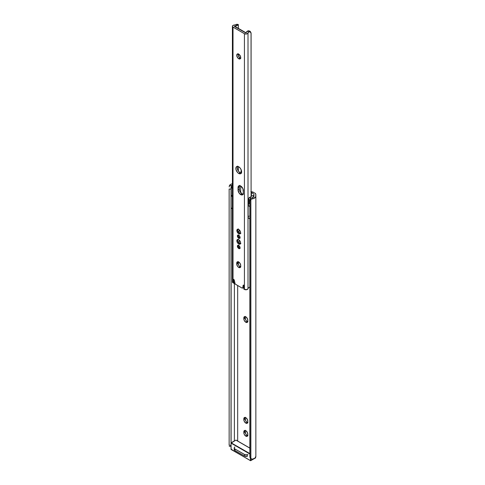 <?xml version="1.0" encoding="UTF-8"?>
<svg xmlns="http://www.w3.org/2000/svg" width="485" height="485" viewBox="0 0 485 485"><rect width="100%" height="100%" fill="white"/><g stroke="black" fill="none" stroke-linecap="round" stroke-linejoin="round"><path stroke-width="0.73" d="M245.307 316.42L245.155 317.214L243.822 317.978A2.825 1.631 60 0 1 244.41 316.687A2.825 1.631 60 0 1 246.586 317.445A2.825 1.631 60 0 1 247.817 320.288L247.483 322.192L246.21 322.44L244.41 320.767L243.822 318.803L244.161 316.893L245.822 316.826L247.483 318.809L247.817 321.106A2.825 1.631 60 0 1 247.235 322.398A2.825 1.631 60 0 1 245.822 322.258L247.15 321.488A2.825 1.631 -120 0 0 247.732 321.725M245.307 417.27L245.155 418.064L243.822 418.834A2.825 1.631 60 0 1 244.41 417.543A2.825 1.631 60 0 1 246.586 418.3A2.825 1.631 60 0 1 247.817 421.144L247.483 423.047L246.21 423.296L244.41 421.623L243.822 419.652L244.161 417.749L245.822 417.682L247.483 419.664L247.817 421.962A2.825 1.631 60 0 1 247.235 423.253A2.825 1.631 60 0 1 245.822 423.114L247.15 422.344A2.825 1.631 -120 0 0 247.732 422.58M245.307 430.286L245.155 431.086L243.822 431.85A2.825 1.631 60 0 1 244.41 430.559A2.825 1.631 60 0 1 246.586 431.317A2.825 1.631 60 0 1 247.817 434.16L247.483 436.063L246.21 436.312L244.41 434.639L243.822 432.675L244.161 430.765L245.822 430.698L247.483 432.681L247.817 434.978A2.825 1.631 60 0 1 247.235 436.27A2.825 1.631 60 0 1 245.822 436.13L247.15 435.36A2.825 1.631 -120 0 0 247.732 435.597M252.327 197.692L252.503 198.826L253.249 198.644L255.698 196.862L255.771 194.103L254.74 192.988A3.765 2.176 180 0 1 255.844 194.527L255.844 195.934A4.868 2.813 180 0 1 255.856 196.152A4.868 2.813 180 0 1 252.503 198.826L252.327 197.692L253.916 196.498L253.958 194.073L251.424 192.612L251.424 196.352L251.424 192.612L253.958 194.073L253.958 195.982A2.989 1.728 180 0 1 253.976 196.152A2.989 1.728 180 0 1 252.327 197.692L250.818 198.298A2.51 2.043 171.4 0 0 249.848 199.972L249.848 456.209L250.502 458.489L252.503 459.162L255.037 458.046L255.844 456.27M240.687 186.41L239.566 185.761L240.687 186.41M237.68 285.532L237.68 441.12L237.68 285.532M234.261 449.201L234.946 450.504L244.446 455.991L247.18 456.306M245.24 316.59A2.825 1.631 -120 0 0 245.155 317.214L245.737 320.003L246.762 321.222L247.914 321.755M245.24 417.446A2.825 1.631 -120 0 0 245.155 418.064L245.737 420.853L246.762 422.077L247.914 422.611M245.24 430.462A2.825 1.631 -120 0 0 245.155 431.086L245.737 433.869L246.762 435.093L247.914 435.627M249.908 456.67L249.848 456.209A2.51 2.043 171.4 0 0 249.866 456.458L250.03 457.543A2.51 2.043 -8.6 0 0 250.866 458.792L250.866 199.468L252.503 198.826L250.866 199.468L250.866 458.792L252.503 459.162A4.868 2.813 0 0 0 255.856 456.488L255.856 196.152M250.03 457.543A2.51 2.043 -8.6 0 1 250.011 457.288L250.011 201.057A2.51 2.043 -8.6 0 1 250.866 199.468L250.011 201.057L250.011 457.288L249.848 199.972L250.412 198.644L252.079 197.765M234.382 282.797L234.382 440.992L234.382 282.797M231.151 186.173L231.102 442.799L231.102 186.913L231.418 185.616A2.989 1.728 180 0 1 232.406 184.967M229.217 446.309L231.102 446.4L231.018 445.339L229.144 445.242L229.144 189.004L231.018 189.101L229.144 189.004L229.144 445.242L231.018 445.339L231.018 189.101L231.066 446.309M229.217 186.967L229.46 185.519A4.868 2.813 180 0 1 232.406 183.754M232.855 183.669L230.751 184.342L229.46 185.519L231.418 185.616L232.648 184.882M251.097 192.515L251.424 192.612A0.63 0.364 180 0 0 251.127 192.515L251.097 192.515M255.844 195.934L255.844 194.527M251.097 191.66A6.275 3.625 180 0 1 254.122 192.63L250.86 191.63M251.127 196.522L251.127 192.515L251.127 196.522M247.18 454.766L244.828 454.633L234.946 448.971L234.261 448.225L234.4 447.388M247.993 454.451A2.51 1.449 180 0 1 244.446 454.451L244.446 455.991L234.946 450.504L234.946 448.971L244.446 454.451L244.446 455.991A2.51 1.449 0 0 0 247.198 456.3M234.213 447.946L234.213 449.48A2.51 1.449 0 0 0 234.946 450.504L234.946 448.971A2.51 1.449 180 0 1 234.213 447.946A2.51 1.449 180 0 1 234.946 446.921M231.102 186.913L231.418 185.616L229.46 185.519L229.223 186.543M247.15 435.36L245.822 436.13A2.825 1.631 60 0 1 243.822 432.675L245.155 431.905A2.825 1.631 -120 0 0 247.15 435.36M245.155 431.905L243.822 432.675L243.822 431.85L245.155 431.086L245.155 431.905M247.15 422.344L245.822 423.114A2.825 1.631 60 0 1 243.822 419.652L245.155 418.888A2.825 1.631 -120 0 0 247.15 422.344M245.155 418.888L243.822 419.652L243.822 418.834L245.155 418.064L245.155 418.888M247.15 321.488L245.822 322.258A2.825 1.631 60 0 1 243.822 318.803L245.155 318.033A2.825 1.631 -120 0 0 247.15 321.488M245.155 318.033L243.822 318.803L243.822 317.978L245.155 317.214L245.155 318.033M231.042 449.171L250.533 460.714L255.486 457.998L255.54 457.482L255.54 457.882L250.478 460.598L250.478 458.464L250.478 460.598L231.042 449.377L231.042 446.109L231.096 449.492L250.478 460.598L250.836 460.598L250.836 458.774L250.836 460.598L255.365 457.986M231.042 443.126L249.848 453.984L231.042 443.126L235.922 440.101L249.848 448.14L235.922 440.101L231.042 443.126M247.332 454.936L247.332 456.373L247.332 454.936M234.364 447.449L234.213 448.801L234.364 447.449M234.382 440.907L231.096 442.805L249.848 453.572L231.042 442.92M255.613 457.367L255.54 457.682M231.218 449.48L230.969 445.333M237.923 229.199A2.637 1.522 -120 0 0 237.759 229.744M238.717 233.758A2.637 1.522 60 0 1 236.995 231.436A2.637 1.522 60 0 1 237.401 229.326A2.637 1.522 60 0 1 238.717 229.453L240.445 231.775L240.445 233.424L239.754 233.994L238.359 233.509L236.995 231.436L237.171 229.514L238.717 229.453A2.637 1.522 60 0 1 240.445 231.775A2.637 1.522 60 0 1 240.039 233.891A2.637 1.522 60 0 1 238.717 233.758L239.566 233.267L238.717 233.758M237.923 239.451A2.637 1.522 -120 0 0 237.759 239.996M238.717 244.01A2.637 1.522 60 0 1 236.995 241.688A2.637 1.522 60 0 1 237.401 239.572A2.637 1.522 60 0 1 238.717 239.705L240.445 242.027L240.445 243.676L239.754 244.246L238.008 243.434L236.995 241.688L237.171 239.766L238.717 239.705A2.637 1.522 60 0 1 240.445 242.027A2.637 1.522 60 0 1 240.039 244.137A2.637 1.522 60 0 1 238.717 244.01L239.566 243.518L238.717 244.01M238.323 234.825L238.202 235.025A1.885 1.085 -120 0 0 239.432 237.856L238.717 238.268A1.885 1.085 60 0 1 237.492 236.607A1.885 1.085 60 0 1 237.777 235.098A1.885 1.085 60 0 1 238.717 235.195L240.026 237.183L239.457 238.438L238.208 237.856L237.414 236.28L237.777 235.098L238.717 235.195A1.885 1.085 60 0 1 239.948 236.856A1.885 1.085 60 0 1 239.663 238.359A1.885 1.085 60 0 1 238.717 238.268L239.432 237.856A1.885 1.085 -120 0 0 239.948 238.038L240.172 238.026M238.323 245.077L238.202 245.271A1.885 1.085 -120 0 0 239.432 248.108L238.717 248.52A1.885 1.085 60 0 1 237.492 246.859A1.885 1.085 60 0 1 237.777 245.349A1.885 1.085 60 0 1 238.717 245.44L240.026 247.435L239.457 248.684L238.208 248.108L237.414 246.525L237.777 245.349L238.717 245.44A1.885 1.085 60 0 1 239.948 247.101A1.885 1.085 60 0 1 239.663 248.611A1.885 1.085 60 0 1 238.717 248.52L239.432 248.108A1.885 1.085 -120 0 0 239.948 248.284L240.172 248.278M237.456 166.385A4.08 2.358 -120 0 0 240.051 172.672L238.717 173.442A4.08 2.358 60 0 1 236.056 169.847A4.08 2.358 60 0 1 236.68 166.579A4.08 2.358 60 0 1 238.717 166.779L240.324 168.265L241.385 170.374L241.548 172.393L240.324 173.806L238.717 173.442L237.614 172.551L236.056 169.847L235.892 167.828L236.322 166.876L237.116 166.416L238.717 166.779A4.08 2.358 60 0 1 241.385 170.374A4.08 2.358 60 0 1 240.76 173.642A4.08 2.358 60 0 1 238.717 173.442L240.051 172.672L241.651 173.036M239.826 185.337L239.378 186.786L238.044 187.556A3.765 2.176 60 0 1 238.826 185.828A3.765 2.176 60 0 1 241.73 186.84A3.765 2.176 60 0 1 243.373 190.629L243.167 194.145L241.73 194.982L239.226 193.254L238.044 190.017L238.493 186.107L239.226 185.682L240.706 186.016L242.924 188.659L243.373 193.091A3.765 2.176 60 0 1 242.591 194.812A3.765 2.176 60 0 1 240.706 194.624L242.039 193.861A3.765 2.176 -120 0 0 243.137 194.218M238.141 53.902A2.825 1.631 -120 0 0 240.051 57.982L238.717 58.752A2.825 1.631 60 0 1 236.874 56.26A2.825 1.631 60 0 1 237.31 53.999A2.825 1.631 60 0 1 238.717 54.138L240.566 56.624L240.681 58.024L239.833 59L237.953 58.133L236.759 55.763L237.062 54.205L238.717 54.138A2.825 1.631 60 0 1 240.566 56.624A2.825 1.631 60 0 1 240.13 58.891A2.825 1.631 60 0 1 238.717 58.752L240.051 57.982L240.815 58.248M238.208 261.585L238.056 262.379L236.722 263.149A2.825 1.631 60 0 1 237.31 261.858A2.825 1.631 60 0 1 239.487 262.615A2.825 1.631 60 0 1 240.718 265.453L240.378 267.362L239.111 267.611L237.608 266.398L236.722 263.967L237.062 262.064L238.717 261.997L240.378 263.979L240.718 266.277A2.825 1.631 60 0 1 240.13 267.568A2.825 1.631 60 0 1 238.717 267.429L240.051 266.659A2.825 1.631 -120 0 0 240.633 266.895M232.406 281.9L233.661 283.21L233.661 279.318A1.006 0.582 60 0 1 234.334 280.409L234.619 282.882A1.255 0.727 60 0 0 235.498 284.271L241.942 287.993A1.255 0.727 60 0 0 242.573 288.06A1.255 0.727 60 0 0 242.821 287.623L243.779 287.071L242.821 287.623L243.106 285.477A1.006 0.582 60 0 1 243.312 285.131A1.006 0.582 60 0 1 243.779 285.162L243.779 289.054L244.422 289.424L244.422 33.701L244.422 289.424A2.11 1.219 0 0 0 246.635 289.709A2.11 1.219 0 0 0 248.011 288.666L248.011 32.944A2.11 1.219 180 0 1 246.635 33.98A2.11 1.219 180 0 1 244.422 33.701L233.018 27.118L233.018 282.84L233.018 27.118A2.11 1.219 180 0 1 232.406 26.257L232.406 281.985A2.11 1.219 0 0 0 233.018 282.84L233.661 283.21L233.661 279.318L234.255 280.1L235.183 284.028L241.942 287.993L242.724 287.908L243.185 285.253L243.779 285.162L243.779 289.054L244.422 289.424L247.162 289.545L248.756 287.66A2.989 1.728 0 0 0 248.011 288.666L248.011 32.944A2.989 1.728 180 0 1 248.756 31.937L250.321 31.974L251.097 33.41L251.097 196.54L251.042 32.998M232.406 26.257A2.11 1.219 180 0 1 234.334 25.044L232.812 25.535L232.406 26.178L232.661 26.845L244.422 33.701L246.053 34.053L247.877 33.277L248.756 31.937L248.253 30.755L250.272 31.458L250.806 32.44L249.823 31.088L248.253 30.755L245.749 32.931L234.352 26.348L238.117 24.905A4.868 2.813 180 0 1 234.491 26.129L246.131 32.853A4.868 2.813 180 0 1 248.253 30.755L248.756 31.937L249.939 31.786L250.89 32.604M236.074 24.614A2.989 1.728 180 0 1 234.334 25.044L236.074 24.614L238.117 24.905L236.074 24.614L236.692 24.305L236.074 24.614M236.886 24.25L237.074 24.632M238.365 24.705L238.365 28.67L238.365 24.705M238.365 53.968L238.365 55.939L238.365 53.968M238.365 166.597L238.365 171.072L238.365 166.597M238.365 261.827L238.365 264.616L238.365 261.827M238.311 24.553L236.929 24.25M237.65 166.106L237.22 167.058L237.383 169.077L238.45 171.187L240.051 172.672A4.08 2.358 -120 0 0 241.312 173.066M239.614 185.658A3.765 2.176 -120 0 0 239.378 186.786L239.426 189.877L240.154 191.872L242.039 193.861L243.518 194.194M238.208 53.726L238.39 55.999L240.051 57.982A2.825 1.631 -120 0 0 240.633 58.218M238.141 261.761A2.825 1.631 -120 0 0 238.056 262.379L238.638 265.168L239.663 266.392L240.815 266.926M249.12 287.429L249.526 287.168L249.12 287.429M249.939 286.877L249.526 287.168L249.939 286.877M232.812 281.258L232.533 281.567M233.661 283.21L234.594 282.676L233.661 283.21M243.106 285.477L243.712 285.131L243.106 285.477M240.051 266.659L238.717 267.429A2.825 1.631 60 0 1 236.722 263.967L238.056 263.197A2.825 1.631 -120 0 0 240.051 266.659M238.056 263.197L236.722 263.967L236.722 263.149L238.056 262.379L238.056 263.197M242.039 193.861L240.706 194.624A3.765 2.176 60 0 1 238.044 190.017L239.378 189.247A3.765 2.176 -120 0 0 242.039 193.861M239.378 189.247L238.044 190.017L238.044 187.556L239.378 186.786L239.378 189.247M238.202 245.271L238.487 247.114L239.942 248.284M238.202 235.025L238.487 236.862L239.942 238.038M250.806 32.44L250.593 31.901M239.608 243.494L240.645 243.731M238.056 239.25L237.741 240.269M239.851 243.622A2.637 1.522 -120 0 0 240.402 243.749M239.608 233.249L240.645 233.479M238.056 229.005L237.741 230.017M239.851 233.37A2.637 1.522 -120 0 0 240.402 233.497M232.072 188.131L231.879 187.628A2.698 1.558 180 0 1 231.224 186.61A2.698 1.558 180 0 1 232.018 185.506A2.698 1.558 180 0 1 232.406 185.325L231.23 186.549L231.879 187.628L232.406 187.325L231.879 187.628L232.285 188.629L232.072 188.131M232.424 196.413L231.224 195.115A2.698 1.558 0 0 0 232.406 196.401M251.485 197.977A2.698 1.558 180 0 1 249.205 197.631L248.271 199.383L249.06 199.444L249.06 203.852M249.933 206.398L248.726 205.822L248.271 204.955A2.698 1.558 0 0 0 249.848 206.374M232.406 196.492A2.825 1.631 180 0 1 231.102 195.176M231.102 207.477A2.825 1.631 0 0 0 232.406 208.786M249.848 206.452A2.825 1.631 180 0 1 248.144 204.955A2.825 1.631 180 0 1 248.271 204.476M248.199 216.934L248.144 217.256A2.825 1.631 0 0 0 249.848 218.753M231.102 195.115L231.575 196.019L232.842 196.625M231.224 186.61L231.278 194.812M248.356 204.331L248.356 205.579L249.89 206.464M248.271 199.432L248.271 204.955L248.726 204.088M231.102 207.416L231.575 208.32L232.842 208.92M248.969 216.104L248.356 216.631M248.144 204.955L248.144 217.256L248.617 218.159L249.89 218.759M253.2 197.328L253.667 196.504L253.012 195.431A2.698 1.558 180 0 1 253.667 196.449A2.698 1.558 180 0 1 253.267 197.268M248.308 199.584L249.205 197.631L253.012 195.431L249.205 197.631L251.569 197.965M241.445 192.885L241.081 193.097L241.445 192.885M241.269 170.029L240.687 172.957L241.269 170.029M240.687 186.004L240.687 192.648L240.687 186.004M239.608 243.391L238.959 241.863A1.443 0.831 60 0 1 238.953 241.863L239.153 240.008L238.899 241.857L239.329 243.397L240.863 243.518M239.608 233.146L238.808 231.454L239.153 229.763L238.899 231.606L239.329 233.152L240.863 233.267M249.848 448.055L236.049 440.089M230.969 449.274L250.533 460.714L255.613 457.785M242.573 288.06L243.906 287.29M250.69 32.119L250.963 32.762M253.667 196.91L253.667 196.455M239.329 243.397C237.456 241.56 237.129 240.148 238.353 239.172M239.329 233.152C237.456 231.309 237.129 229.896 238.353 228.92"/></g></svg>
